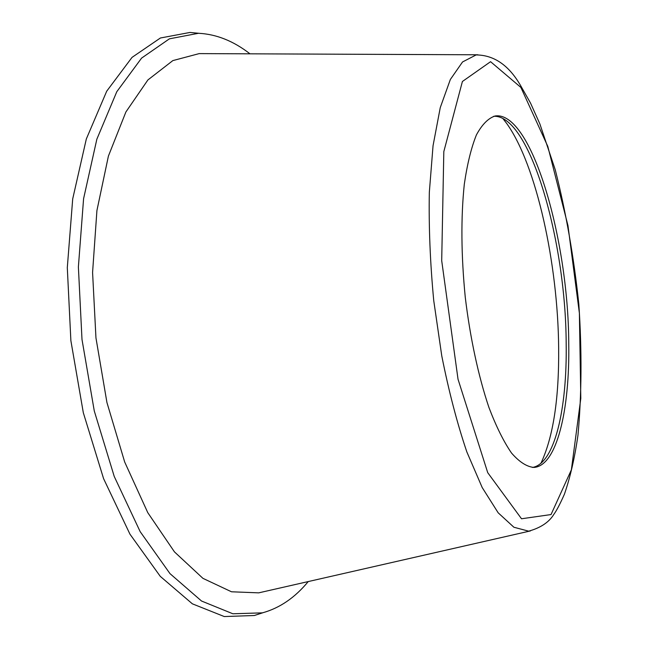 <?xml version="1.0" encoding="UTF-8"?>
<svg xmlns="http://www.w3.org/2000/svg" width="649" height="649" viewBox="0 0 649 649"><rect width="100%" height="100%" fill="white"/><g stroke="black" fill="none" stroke-linecap="round" stroke-linejoin="round"><path stroke-width="0.97" d="M198.967 33.302L190.003 32.45L160.4 37.999L132.047 57.372L106.72 91.176L86.325 138.975L72.704 198.902L67.301 267.664L70.879 340.684L83.315 412.723L103.589 478.654L129.954 534.168L160.279 576.361L192.372 603.83L224.27 616.55L254.367 615.512L262.934 612.721M249.97 53.818C233.494 41.001 216.32 34.154 198.456 33.286L169.397 38.835L141.587 58.11L116.788 91.72L96.847 139.202L83.583 198.716L78.383 266.974L81.993 339.459L94.283 410.987L114.24 476.463L140.176 531.653L169.989 573.635L201.531 601.023L232.869 613.776L262.439 612.851C279.687 608.105 294.946 597.68 308.234 581.569M204.897 53.632L199.194 53.607L172.845 60.6L147.907 79.941L125.898 111.969L108.407 156.093L96.92 210.552L92.58 272.458L95.955 337.918L106.939 402.534L124.681 461.999L147.769 512.645L174.459 551.885L202.926 578.348L231.49 591.783L258.724 592.853L264.289 591.588M477.834 54.759L476.115 54.93L462.542 61.963L450.341 79.494L440.257 107.629L433.045 145.733L429.33 192.299C428.705 226.834 430.173 262.942 433.743 300.625L441.766 355.879C448.84 391.436 457.196 423.456 466.85 451.939L482.199 487.545L498.172 512.807L513.911 527.256L528.692 531.166L530.42 530.947M568.743 342.915C568.354 238.954 531.32 110.427 495.073 115.993C488.267 118.207 482.045 124.511 476.415 134.903C471.271 147.648 467.231 164.092 464.303 184.243C460.831 217.618 461.147 255.26 465.252 297.145C470.16 338.024 478.508 376.615 488.957 407.54C496.209 426.563 503.738 441.734 511.534 453.051C519.297 461.958 526.745 466.753 533.867 467.434C556.818 466.12 569.911 409.9 568.743 342.915M532.423 467.442C554.668 463.921 567.242 408.659 566.171 343.151C565.806 240.714 529.811 114.329 493.662 116.293M520.879 87.42L490.571 61.687L462.404 81.49L443.819 151.615L441.701 260.663L458.032 379.251L487.724 472.667L521.52 518.77L551.033 514.56L571.371 469.835L580.806 398.372L579.387 313.167L567.964 225.576L547.805 146.423L520.879 87.42M540.933 463.281C553.248 436.964 559.146 398.445 558.651 347.726C557.962 263.916 536.496 165.227 506.837 123.659L502.878 118.499M198.456 33.286L190.003 32.45M262.439 612.851L254.367 615.512M477.494 54.784L199.194 53.607M530.071 531.004L258.724 592.853M528.692 531.166C540.666 527.807 549.054 522.21 553.84 514.373C556.591 510.633 560.103 503.924 564.395 494.246C570.228 477.404 574.754 457.723 577.967 435.203C581.691 394.657 581.975 350.955 578.827 304.105C573.854 257.02 565.985 212.215 555.228 169.705L539.863 123.91L530.525 103.086L520.539 85.473C508.816 65.241 494.003 55.06 476.115 54.93"/></g></svg>
